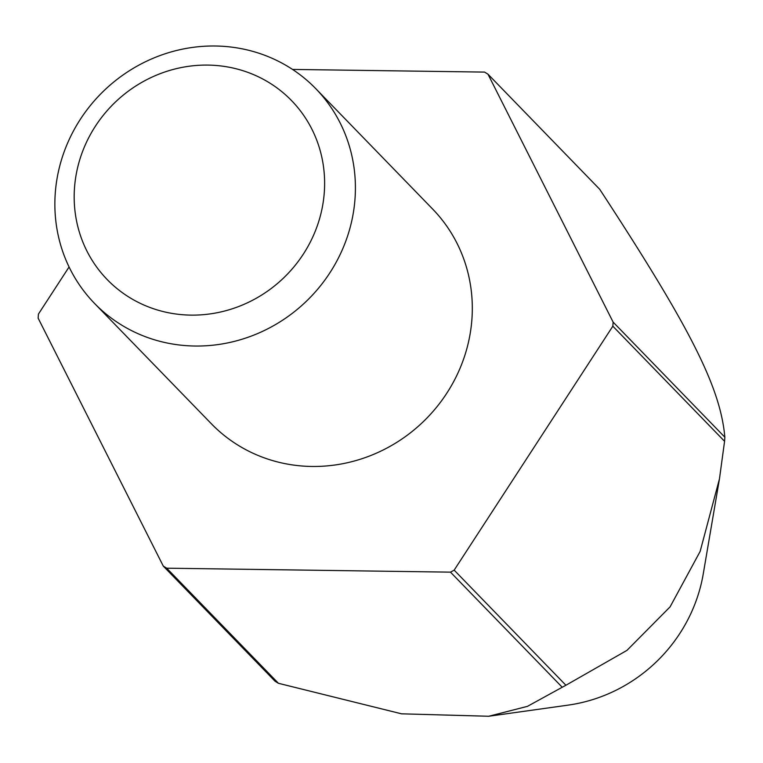 <?xml version="1.0" encoding="UTF-8"?>
<svg xmlns="http://www.w3.org/2000/svg" width="763" height="763" viewBox="0 0 763 763"><rect width="100%" height="100%" fill="white"/><g stroke="black" fill="none" stroke-linecap="round" stroke-linejoin="round"><path stroke-width="1.14" d="M613.118 322.1L487.977 74.192L599.718 189.3C690.649 328.319 720.444 387.337 724.85 437.209L613.118 322.1A295.481 279.878 135.9 0 1 612.985 324.151A295.481 279.878 135.9 0 1 612.832 326.192L724.573 441.3L719.471 478.821L700.138 551.43L670.086 606.862L626.957 650.381L565.908 685.25A295.481 279.878 135.9 0 1 562.226 687.253L527.462 706.347L488.721 716.257L401.567 713.825L278.428 683.295A295.481 279.878 135.9 0 1 275.023 681.197L163.282 566.089L38.15 318.19A295.481 279.878 135.9 0 1 38.284 316.14A295.481 279.878 135.9 0 1 38.427 314.089L69.08 266.964M724.85 437.209A295.481 279.878 135.9 0 1 724.716 439.259A295.481 279.878 135.9 0 1 724.573 441.3M355.062 198.103A154.164 146.029 135.9 0 1 254.918 334.671A154.164 146.029 135.9 0 1 94.517 303.397A154.164 146.029 135.9 0 1 55.213 193.926A154.164 146.029 135.9 0 1 155.356 57.359A154.164 146.029 135.9 0 1 315.758 88.642A154.164 146.029 135.9 0 1 355.062 198.103M94.517 303.397L211.427 423.827A154.164 146.029 -44.1 0 0 311.819 466.46A154.164 146.029 -44.1 0 0 471.963 318.533A154.164 146.029 -44.1 0 0 432.659 209.072L315.758 88.642M324.332 191.847A128.47 121.689 135.9 0 1 190.874 315.119A128.47 121.689 135.9 0 1 74.469 188.366A128.47 121.689 135.9 0 1 207.927 65.093A128.47 121.689 135.9 0 1 324.332 191.847M719.471 478.821L703.248 573.919A154.164 146.029 135.9 0 1 568.073 705.136L488.721 716.257M565.908 685.25L454.166 570.142L612.832 326.192M278.428 683.295L166.687 568.187L450.485 572.145L562.226 687.253M487.977 74.192A295.481 279.878 135.9 0 0 484.572 72.094L292.534 69.423M166.687 568.187A295.481 279.878 135.9 0 1 163.282 566.089M454.166 570.142A295.481 279.878 135.9 0 1 450.485 572.145"/></g></svg>
